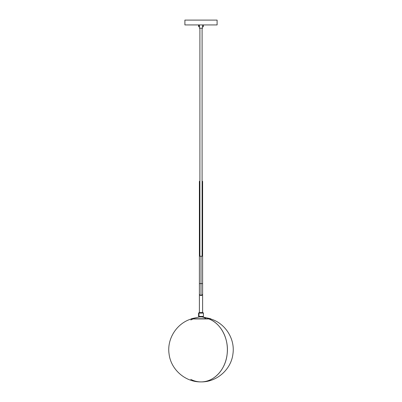 <?xml version="1.0" encoding="UTF-8"?>
<svg xmlns="http://www.w3.org/2000/svg" width="402" height="402" viewBox="0 0 402 402"><rect width="100%" height="100%" fill="white"/><g stroke="black" fill="none" stroke-linecap="round" stroke-linejoin="round"><path stroke-width="0.6" d="M199.492 316.932L191.337 318.751L192.89 318.937L191.412 318.937L208.854 318.937A32.21 26.381 90 0 1 227.08 354.539A32.21 26.381 90 0 1 201 381.9C213.658 382.212 225.427 369.865 227.08 354.539C229.24 339.308 221.015 323.243 208.854 318.937L193.146 318.937M208.854 318.937L210.588 318.937L208.854 318.937M191.412 318.937C176.719 323.203 166.704 338.976 169.091 354.087C170.905 369.604 185.382 382.222 201 381.9L201 381.9A32.21 26.381 90 0 1 190.779 379.382M190.794 319.987A32.21 26.381 90 0 1 192.945 319.017M200.628 295.525L201 295.565L201 283.591L199.387 283.591L202.613 283.591L201 283.591L201 295.565L200 295.254L201.714 295.415L200.628 295.525M199.482 294.581L200 295.254L199.387 294.058L199.387 312.58L199.09 312.58L199.387 312.58L199.397 294.194M203.02 316.424L198.98 316.424L198.98 313.088L198.98 316.424L198.583 316.424L199.09 316.932L202.754 316.932L199.402 316.932A0.508 0.427 -90 0 1 198.98 316.424L198.583 316.424L198.583 313.088L198.98 313.088A0.508 0.427 -90 0 1 199.402 312.58L202.909 312.58L202.613 312.58L202.613 294.058L201.714 295.415L202.613 294.058L202.613 312.58L199.402 312.58A0.508 0.427 90 0 0 198.98 313.088L198.583 313.088L199.422 312.58M202.507 316.932L210.663 318.751L192.829 318.751L206.156 318.751A25.969 13.859 -90 0 0 201.804 316.932A25.969 13.859 90 0 1 206.156 318.751L192.89 318.937L209.11 318.937M198.583 24.934L198.583 26.542L198.98 26.542L198.98 24.934L198.98 26.542L199.387 26.542M199.387 24.934L199.387 28.155L202.613 28.155L202.613 24.934L202.613 28.155L199.387 28.155L199.387 24.934M199.905 28.155L199.905 256.215L199.905 28.155M202.095 256.215L202.095 28.155L202.095 256.215M184.895 24.934L184.895 20.1L184.895 24.934L217.105 24.934L217.105 20.1L217.105 24.934L184.895 24.934M202.613 294.058L202.613 256.215L201 256.215L201 283.591L201 256.215L199.387 256.215L199.387 294.058M202.578 256.215L199.387 256.215M201.372 295.525L202.402 294.827M201.714 295.415L202 295.254M217.105 20.1L184.895 20.1L217.105 20.1M202.613 26.542L203.417 26.542L203.417 24.934M198.628 26.542L199.638 26.542M202.322 26.542L203.417 26.542M199.422 316.932L199.402 316.932A0.508 0.427 90 0 1 198.98 316.424L203.417 316.424L203.417 313.088L198.98 313.088L203.02 313.088M199.402 316.932L202.362 316.932M202.754 316.932L203.417 316.424M210.588 318.937C225.281 323.203 235.296 338.976 232.909 354.087C231.095 369.604 216.618 382.222 201 381.9M202.613 256.215L202.613 181.322M199.387 283.591L199.387 181.322M203.417 313.088L202.909 312.58"/></g></svg>
